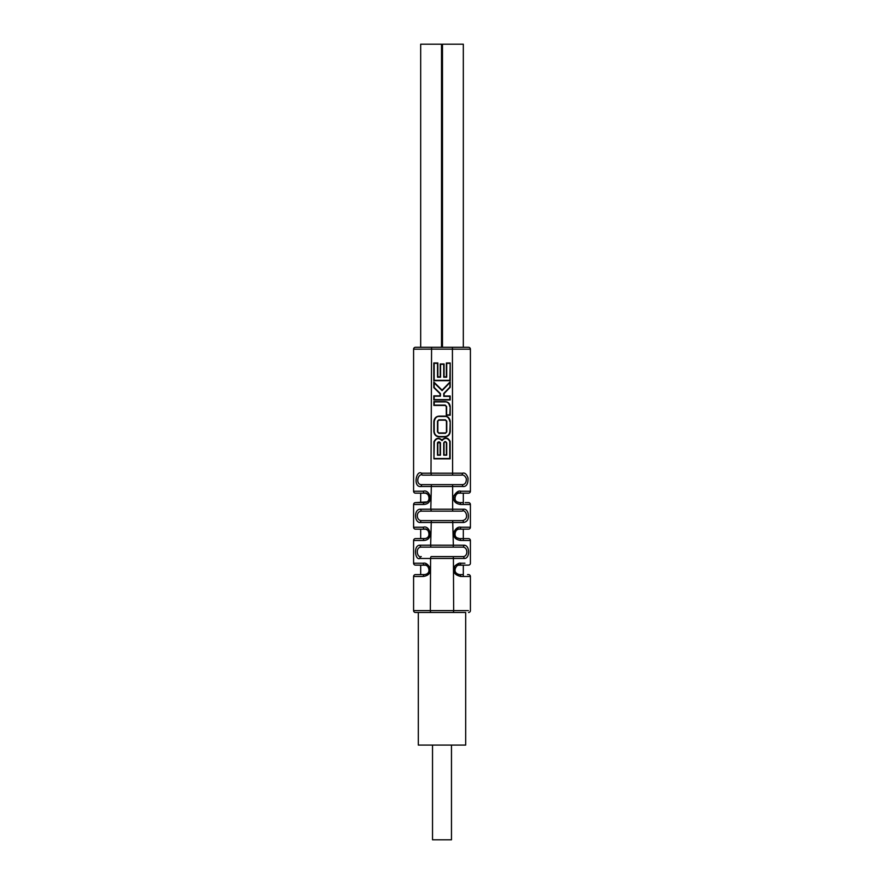 <?xml version="1.0" encoding="UTF-8"?>
<svg xmlns="http://www.w3.org/2000/svg" width="884" height="884" viewBox="0 0 884 884"><rect width="100%" height="100%" fill="white"/><g stroke="black" fill="none" stroke-linecap="round" stroke-linejoin="round"><path stroke-width="1.33" d="M418.32 612.49L418.32 745.09L465.68 745.09L465.68 612.49L415.48 612.49L465.68 612.49M420.685 347.29L431.58 347.29L415.48 347.29L420.685 347.29L420.685 44.2L441.525 44.2L441.525 347.29L442.475 347.29L442.475 44.2L463.315 44.2L463.315 347.29M415.48 347.29A1.89 1.89 90 0 0 413.59 349.18L431.569 349.125L431.58 347.29L468.52 347.29A1.89 1.89 -90 0 1 470.41 349.18L470.41 491.25L467.824 491.239M425.303 538.533L415.48 538.61L424.475 538.61A1.89 1.16 90 0 0 423.326 540.467C434.398 540.456 430.033 524.886 423.337 527.207L413.59 527.24A1.89 1.89 -90 0 0 415.48 529.14L425.292 529.207M426.132 529.439L426.994 529.87M429.005 532.477L429.204 533.571M429.16 534.577L428.862 535.66M420.685 565.13L420.685 574.6L424.475 574.6A1.89 1.204 90 0 0 423.27 576.467C428.464 575.716 430.784 572.998 430.243 568.301C428.033 564.301 425.723 562.6 423.292 563.207L413.59 563.23A1.89 1.89 -90 0 0 415.48 565.13L425.348 565.207M426.143 565.428L427.016 565.87M429.038 568.589L429.182 569.296M429.193 570.246L428.983 571.318M428.773 571.849L428.353 572.589M427.458 573.539L426.331 574.224M425.392 574.512L424.497 574.6C433.038 573.55 427.193 562.788 424.475 565.13L415.48 565.13M426.95 501.924L415.48 502.62L424.475 502.62C432.022 502.388 428.696 491.526 424.475 493.15L425.314 493.217M420.685 502.62L420.685 493.15L424.475 493.15A1.89 1.083 -90 0 1 423.392 491.217L413.59 491.25A1.89 1.89 -90 0 0 415.48 493.15L424.475 493.15M426.121 493.438L427.105 493.946M429.005 496.476L429.204 497.537M429.16 498.576L428.873 499.637M415.06 504.51L420.685 504.488M415.48 502.62A1.89 1.89 -90 0 0 413.59 504.51L423.37 504.477C434.873 504.123 429.834 488.929 423.392 491.217M424.475 502.62A1.89 1.105 90 0 0 423.37 504.477M417.137 574.6L415.48 574.6A1.89 1.89 -90 0 0 413.59 576.49L420.685 576.467M415.48 538.61A1.89 1.89 -90 0 0 413.59 540.5L414.905 540.5M462.796 486.487A1.89 1.26 90 0 0 461.536 484.62L422.464 484.62L461.536 484.62C464.84 484.885 466.443 482.874 466.332 478.609C465.061 475.758 463.371 474.609 461.26 475.15L431.392 475.15L430.994 473.194L421.513 473.227C416.242 469.559 412.673 487.869 421.204 486.487L462.796 486.487C466.398 486.863 468.144 484.067 468.034 478.089C466.642 474.1 464.785 472.487 462.487 473.227L430.994 473.194L431.569 349.125L470.41 349.18M460.663 527.207C458.1 526.643 455.757 528.378 453.636 532.433C453.183 537.085 455.525 539.759 460.674 540.467L470.41 540.5L463.315 540.478L463.315 529.14L468.52 529.14A1.89 1.89 90 0 0 470.41 527.24L460.663 527.207A1.89 1.138 90 0 1 459.525 529.14L468.52 529.14M464.896 563.218L460.708 563.207A1.89 1.193 90 0 1 459.525 565.13L463.315 565.13L463.315 576.467M460.708 563.207C459.503 562.754 457.592 563.649 454.962 565.882C452.199 571.362 454.122 574.898 460.73 576.467L469.857 576.49M469.205 576.49L465.791 576.479M423.27 576.467L413.59 576.49L413.59 610.59L468.365 610.59M467.526 574.6L468.52 574.6A1.89 1.89 90 0 1 470.41 576.49L470.41 610.59A1.89 1.89 -90 0 1 468.52 612.49M413.59 610.59A1.89 1.89 90 0 0 415.48 612.49M463.548 522.488A1.89 1.359 90 0 0 462.188 520.61L421.812 520.61L462.188 520.61C470.078 519.516 465.636 508.764 461.956 511.14L431.337 511.14L430.817 509.195L420.718 509.228C413.524 508.731 414.264 523.162 420.452 522.488L463.548 522.488C467.57 521.759 469.095 518.731 468.1 513.416C467.205 510.278 465.592 508.886 463.282 509.228L430.817 509.195L431.37 484.62M431.116 612.49A1.89 0.773 90 0 1 430.342 610.535L430.585 558.445A1.89 0.641 90 0 1 431.237 556.6L462.73 556.6C468.277 556.865 468.222 546.942 462.542 547.13L431.259 547.13A1.89 0.608 -90 0 1 430.652 545.185L420.044 545.218C413.171 544.809 415.016 560.655 419.823 558.478L464.177 558.478C470.155 558.865 470.089 544.975 463.956 545.218L430.652 545.185L431.304 520.61M413.59 563.23L413.59 540.5L423.326 540.467M450.232 421.58L450.232 431.425C449.912 434.74 448.089 436.563 444.774 436.895L439.315 436.895C436 436.574 434.177 434.751 433.845 431.425L433.845 421.58C434.265 418.132 436.088 416.32 439.315 416.121L444.774 416.121C447.978 416.287 449.79 418.11 450.232 421.58L449.879 431.436C449.569 434.541 447.868 436.243 444.762 436.552L439.315 436.552C436.221 436.243 434.519 434.541 434.21 431.425L434.21 421.58C435.027 417.922 436.729 416.22 439.315 416.463L444.774 416.463C447.348 416.209 449.05 417.922 449.879 421.591M450.199 362.981L450.199 380.684L433.823 380.684L433.823 362.97L437.856 362.97L437.856 376.838L440.221 376.838L440.221 363.965L444.077 363.965L444.077 376.838L446.376 376.838L446.376 362.981L450.199 362.981L449.846 380.341L434.177 380.341L434.177 363.324L437.514 363.324L437.514 377.192L440.563 377.192L440.563 364.307L443.735 364.307L443.735 377.192L446.718 377.192L446.718 363.335L449.857 363.335M450.188 406.629L450.188 415.237L446.287 415.237L446.287 406.529L445.193 405.436L433.867 405.436L433.867 401.579L445.138 401.579C448.243 401.911 449.923 403.601 450.188 406.629L449.823 414.894L446.619 414.894L446.619 406.529L445.182 405.093L434.221 405.093L434.221 401.933L445.138 401.922C447.547 401.723 449.105 403.292 449.823 406.629M450.177 381.811L450.177 387.303L444.099 393.568L444.099 396.01L450.177 396.01L450.177 399.944L433.823 399.944L433.823 395.855L440.088 395.855L440.088 393.767L433.823 387.612L433.823 382.043L442.088 390.12L450.177 381.811L449.823 387.17L443.757 393.435L443.757 396.363L449.823 396.363L449.823 399.601L434.177 399.601L434.177 396.198L440.431 396.198L440.431 393.623L434.177 387.468L434.177 382.871L442.088 390.618L449.823 382.673M433.945 458.851L433.945 441.746C435.889 437.9 438.574 437.315 441.989 439.967C445.326 436.983 448.044 437.458 450.133 441.403L450.133 458.851L433.945 458.851L434.309 441.79C436.353 438.088 438.917 437.679 442.022 440.597C445.006 437.381 447.591 437.668 449.779 441.459L449.768 458.509L434.32 458.509M446.442 431.944L446.442 421.193L445.425 420.176L438.84 420.176L437.834 421.193L437.834 431.944L438.84 432.95L445.425 432.95L446.774 431.944L446.774 421.193L445.425 419.845L438.84 419.845L437.492 421.193L437.492 431.944L438.851 433.304L445.425 433.304L446.774 431.944M446.387 454.84L446.387 442.928C445.613 441.547 444.829 441.547 444.055 442.928L444.055 454.84L446.718 455.183L446.718 442.917C445.724 441.116 444.718 441.116 443.713 442.917L443.713 455.183L446.718 455.183M440.11 454.84L440.11 442.862L437.812 442.862L437.812 454.84L440.453 455.183L440.453 442.785C439.37 441.569 438.376 441.569 437.481 442.785L437.481 455.183L440.453 455.183M463.956 545.218A1.89 1.414 -90 0 1 462.542 547.13L421.458 547.13A1.89 1.414 -90 0 1 420.044 545.218M431.259 547.13L421.458 547.13C415.104 546.82 416.806 558.147 421.27 556.6A1.89 1.437 90 0 0 419.823 558.478M465.172 502.62L468.52 502.62A1.89 1.89 90 0 1 470.41 504.51L460.63 504.477C455.337 503.725 452.995 500.985 453.603 496.233C456.221 492.134 458.564 490.465 460.608 491.217L470.41 491.25A1.89 1.89 90 0 1 468.52 493.15L459.525 493.15L463.315 493.15L463.315 504.488M460.608 491.217A1.89 1.083 90 0 1 459.525 493.15C457.337 490.565 450.663 501.582 459.525 502.62L456.873 501.803M460.63 504.477A1.89 1.105 -90 0 0 459.525 502.62L463.315 502.62M455.326 500.079L454.928 499.018M454.785 497.825L455.326 495.681M456.785 494.012L457.735 493.493M458.652 493.228L459.525 493.15M458.652 565.207L468.52 565.13A1.89 1.89 90 0 0 470.41 563.23L470.41 540.5A1.89 1.89 90 0 0 468.52 538.61L459.525 538.61L456.818 537.759M455.326 536.08L454.785 533.892M454.818 533.35L455.337 531.66M456.752 530.024L457.768 529.472M458.575 529.229L459.525 529.14C456.608 526.875 451.083 537.66 459.525 538.61L468.52 538.61M460.73 576.467A1.89 1.204 -90 0 0 459.525 574.6L463.315 574.6M459.415 574.6L458.564 574.501M457.636 574.202L456.708 573.672M455.37 572.136L454.951 571.086M454.785 569.893L455.481 567.395M456.785 566.003L457.724 565.484M460.674 540.467A1.89 1.16 -90 0 0 459.525 538.61M459.525 574.6C449.945 572.445 458.542 562.29 459.525 565.13M452.884 612.49A1.89 0.773 90 0 0 453.658 610.535L453.415 558.445A1.89 0.641 90 0 0 452.763 556.6L462.73 556.6A1.89 1.437 90 0 1 464.177 558.478M463.282 509.228A1.89 1.326 -90 0 1 461.956 511.14L422.044 511.14C415.425 510.775 416.11 521.085 421.812 520.61A1.89 1.359 90 0 0 420.452 522.488M431.337 511.14L422.044 511.14A1.89 1.326 -90 0 1 420.718 509.228M462.487 473.227A1.89 1.216 -90 0 1 461.26 475.15L422.74 475.15C417.922 472.52 414.651 485.581 422.464 484.62A1.89 1.26 90 0 0 421.204 486.487M431.392 475.15L422.74 475.15A1.89 1.216 -90 0 1 421.513 473.227M433.823 382.043L434.177 382.871M441.989 439.967L442.022 440.597M416.662 574.6L424.475 574.6M424.475 565.13A1.89 1.193 -90 0 1 423.292 563.207M424.475 529.14C429.878 528.577 431.359 538.201 424.475 538.61C431.79 538.621 428.884 527.494 424.475 529.14A1.89 1.138 -90 0 1 423.337 527.207M432.53 745.09L432.53 839.8L451.47 839.8L451.47 745.09M413.59 504.51L413.59 527.24M413.59 349.18L413.59 491.25M452.42 347.29L452.608 475.15M470.41 504.51L470.41 527.24M452.696 520.61L453.348 545.185A1.89 0.608 -90 0 1 452.741 547.13M452.63 484.62L452.663 511.14M420.685 538.61L420.685 529.14"/></g></svg>
